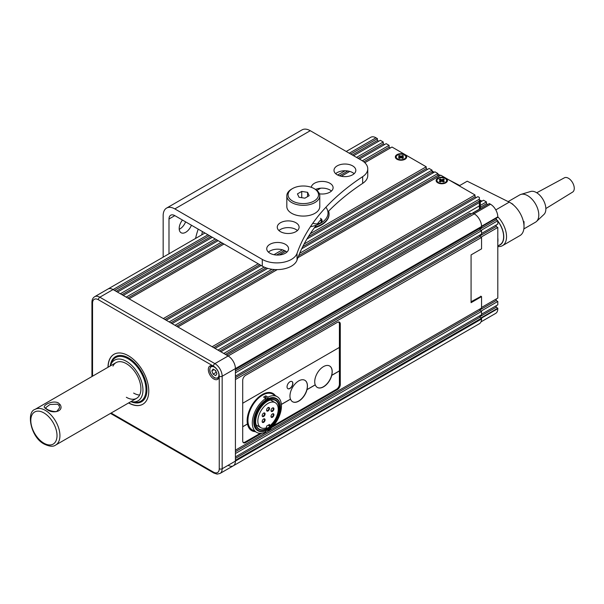 <?xml version="1.0" encoding="UTF-8"?>
<svg xmlns="http://www.w3.org/2000/svg" width="604" height="604" viewBox="0 0 604 604"><rect width="100%" height="100%" fill="white"/><g stroke="black" fill="none" stroke-linecap="round" stroke-linejoin="round"><path stroke-width="0.91" d="M397.009 159.26L397.009 159.26A5.662 3.269 180 0 1 397.009 154.639A5.662 3.269 180 0 1 405.02 154.639A5.662 3.269 180 0 1 405.02 159.26A5.662 3.269 180 0 1 397.009 159.26M437.794 182.808L437.794 182.808A5.662 3.269 180 0 1 437.794 178.18A5.662 3.269 180 0 1 445.805 178.18A5.662 3.269 180 0 1 445.805 182.808A5.662 3.269 180 0 1 437.794 182.808M471.218 213.959L469.904 213.204L225.368 354.389M472.819 213.038L474.276 213.876A10.298 5.949 60 0 1 481.562 226.492L481.562 227.331L235.417 369.437L235.417 368.599A10.298 5.949 -120 0 0 228.138 355.983L226.681 355.144L472.819 213.038M481.562 230.698L235.417 372.804L235.417 376.164L481.562 234.058L481.562 230.698L479.954 229.769L479.954 228.259M480.754 296.156L481.562 296.617L471.075 302.672L471.075 254.911L481.562 248.856L481.562 237.425L479.954 236.496L479.954 234.986M316.866 190.403L320.671 188.199M341.313 176.285L349.754 171.408M364.824 162.71L391.988 147.029L426.213 166.787L310.222 233.756M221.072 242.34L126.183 297.123L123.269 295.439L218.157 240.656M222.672 243.269L127.784 298.051M390.388 147.95L389.074 147.195L363.782 161.797M347.859 170.992L339.516 175.809M316.639 189.014L315.718 189.55M228.138 465.299A10.298 5.949 -120 0 0 233.287 465.812A10.298 5.949 -120 0 0 235.417 461.094L235.417 460.256L481.562 318.149L481.562 318.988A10.298 5.949 60 0 1 479.425 323.699L233.287 465.812A10.298 5.949 -120 0 0 235.417 461.094L481.562 318.988M235.417 456.888L235.417 453.529L481.562 311.422L481.562 314.782L235.417 456.888M481.562 296.617L481.562 308.055L235.417 450.161L235.417 379.531L481.562 237.425M479.372 209.165L479.372 205.888L223.767 353.461L220.853 351.777L479.372 202.529L479.372 201.011L219.546 351.022M217.938 350.101L215.032 348.417L477.915 196.64L479.372 197.478L479.372 199.161L217.938 350.101M297.908 257.682L440.777 175.198L475.008 194.956L212.117 346.734L177.886 326.975L277.236 269.618M271.989 269.278L174.979 325.292L172.065 323.608L267.715 268.387M264.144 267.089L169.15 321.932L166.236 320.248L261.124 265.466M258.21 263.782L163.322 318.565L129.097 298.806L223.986 244.024M215.251 238.98L120.362 293.763L117.448 292.079L212.336 237.297M209.422 235.613L114.533 290.396L113.076 289.558A10.298 5.949 -120 0 0 107.927 289.044L204.945 233.031M346.22 151.468L370.818 137.267A10.298 5.949 60 0 1 375.967 137.78L349.24 153.205M378.731 141.223L377.424 140.468L377.424 138.618L375.967 137.78M384.559 144.59L383.246 143.835L383.246 141.985L380.339 140.302L353.612 155.734M389.074 147.195L389.074 145.345L386.16 143.661L359.433 159.094M427.526 169.392L426.213 168.637L426.213 166.787M304.114 244.008L432.041 170.154L429.127 168.471L306.923 239.025M432.041 170.154L432.041 172.004L433.347 172.759M299.659 253.31L437.862 173.514L434.956 171.83L301.713 248.757M437.862 173.514L437.862 175.364L439.176 176.119M475.008 194.956L475.008 196.806L476.314 197.561M271.845 427.451L337.372 389.618A4.122 2.378 120 0 0 340.286 384.574L340.286 324.031A4.122 2.378 120 0 0 339.433 322.143A4.122 2.378 120 0 0 337.372 322.347L245.617 375.326A4.122 2.378 120 0 0 242.702 380.369L242.702 440.912A4.122 2.378 120 0 0 243.555 442.8A4.122 2.378 120 0 0 245.617 442.596L261.909 433.189M265.783 430.946L267.134 430.169M328.606 211.143A25.745 14.866 180 0 1 329.052 213.884L329.052 214.39A25.745 14.866 180 0 1 314.367 227.814M282.408 249.814L273.959 254.692M279.259 254.994L285.745 251.249M389.074 145.345L362.332 160.785M345.065 170.758L337.651 175.039M383.246 141.985L356.526 157.41M377.424 138.618L350.697 154.05M479.372 205.888L479.372 202.529M479.372 201.011L479.372 199.161M475.008 196.806L213.718 347.662M481.562 307.466L497.802 298.089L497.802 227.459L481.048 237.13L479.954 236.496L235.417 377.681M481.562 233.469L497.802 224.092L497.802 220.732L481.048 230.403L479.954 229.769L235.417 370.954M432.041 172.004L302.747 246.651M266.032 267.844L170.751 322.853M437.862 175.364L298.663 255.734M274.722 269.55L176.579 326.22M377.424 140.468L352.298 154.971M211.023 236.542L116.134 291.324M383.246 143.835L358.127 158.339M216.851 239.901L121.963 294.684M426.213 168.637L308.334 236.692M284.386 250.524L276.572 255.031M259.811 264.711L164.93 319.493M479.954 308.984L479.954 310.494L481.562 311.422M481.562 314.193L497.802 304.816L497.802 301.456L481.048 311.128L479.954 310.494L235.417 451.679M479.954 315.711L479.954 317.221L481.562 318.149M481.486 318.104L497.802 308.689L497.802 308.183L481.048 317.855L479.954 317.221L235.417 458.406M261.758 395.62A18.535 10.706 120 0 0 248.954 412.313M128.592 402.951A28.833 16.648 -120 0 0 142.801 404.257A28.833 16.648 -120 0 0 147.225 381.154A28.833 16.648 -120 0 0 128.388 355.741A28.833 16.648 -120 0 0 113.967 354.314A28.833 16.648 -120 0 0 107.995 367.277M213.612 366.266A7.724 4.462 -120 0 0 209.928 365.986A7.724 4.462 -120 0 0 208.742 372.177A7.724 4.462 -120 0 0 213.793 378.98A7.724 4.462 -120 0 0 217.651 379.365A7.724 4.462 -120 0 0 219.252 376.035C219.026 371.958 217.206 368.734 213.793 366.371L213.612 366.266A8.237 4.756 -120 0 0 213.423 366.16L98.369 299.727A8.237 4.756 -120 0 0 92.54 303.095L92.54 376.194L92.54 303.095A2.061 1.193 0 0 1 91.936 302.249L91.936 376.541M139.622 395.046A20.596 11.891 60 0 1 133.627 393.076M207.965 234.775L113.076 289.558L228.138 355.983L474.276 213.876M481.562 226.492L235.417 368.599L235.417 461.094L222.166 468.749A10.298 5.949 60 0 1 220.03 473.461L233.287 465.812M98.369 299.727A2.061 1.193 120 0 1 99.826 297.206L113.076 289.558A10.298 5.949 -120 0 0 107.927 289.044L94.677 296.7A10.298 5.949 60 0 1 99.826 297.206L214.881 363.638L228.138 355.983A10.298 5.949 -120 0 1 235.417 368.599L222.166 376.247L222.166 468.749A2.061 1.193 0 0 1 219.252 468.749L219.252 376.247A8.237 4.756 -120 0 0 219.252 376.035M45.194 408.191C40.861 405.888 52.548 399.81 58.331 402.913L60.098 404.559C64.447 411.316 52.744 414.246 46.969 409.474L45.194 408.191A1.027 0.846 -44.3 0 1 46.04 408.364L45.647 407.723L49.989 404.484L57.599 404.174L59.049 405.571L59.653 407.738L56.95 411.211C55.87 412.321 47.708 410.592 46.04 408.364M312.864 223.163A5.662 3.269 0 0 0 318.859 223.563A5.662 3.269 0 0 0 322.075 220.611A5.662 3.269 0 0 0 320.414 218.301M322.03 221.034A5.662 3.269 0 0 0 320.966 219.509M310.433 226.711A24.719 14.269 0 0 0 325.896 207.255M329.052 213.884A25.745 14.866 180 0 1 314.843 227.172M195.553 238.452A60.762 35.085 -60 0 1 198.21 229.143M185.594 221.857A9.271 5.353 -60 0 1 179.222 229.278M191.415 225.216A9.271 5.353 -60 0 1 181.109 232.744A9.271 5.353 -60 0 1 179.184 228.501A9.271 5.353 -60 0 1 182.468 220.052M297.04 260.075A20.596 11.891 180 0 1 291.415 266.137A20.596 11.891 180 0 1 262.287 266.137L262.287 259.41A20.596 11.891 0 0 0 291.415 259.41A20.596 11.891 0 0 0 297.04 253.348L297.04 260.075A288.365 166.485 180 0 1 316.375 225.156M337.191 165.873A10.917 6.304 0 0 0 333.997 170.328A10.917 6.304 0 0 0 340.731 176.157A10.917 6.304 0 0 0 352.63 174.79A10.917 6.304 0 0 0 355.824 170.328A10.917 6.304 0 0 0 349.089 164.507A10.917 6.304 0 0 0 337.191 165.873M335.681 173.695A10.917 6.304 180 0 1 337.191 172.601A10.917 6.304 180 0 1 354.14 173.695M319.418 193.808A10.917 6.304 0 0 0 329.905 192.17A10.917 6.304 0 0 0 333.106 187.716A10.917 6.304 0 0 0 326.364 181.895A10.917 6.304 0 0 0 314.465 183.261A10.917 6.304 0 0 0 311.294 187.3M269.935 244.303A10.917 6.304 0 0 0 266.742 248.757A10.917 6.304 0 0 0 273.484 254.586A10.917 6.304 0 0 0 285.375 253.219A10.917 6.304 0 0 0 288.576 248.757A10.917 6.304 0 0 0 281.834 242.936A10.917 6.304 0 0 0 269.935 244.303M268.425 252.125A10.917 6.304 180 0 1 269.935 251.03A10.917 6.304 180 0 1 286.892 252.125M280.46 222.74A10.917 6.304 0 0 0 277.266 227.202A10.917 6.304 0 0 0 284.001 233.023A10.917 6.304 0 0 0 295.9 231.657A10.917 6.304 0 0 0 299.101 227.202A10.917 6.304 0 0 0 292.359 221.374A10.917 6.304 0 0 0 280.46 222.74M278.95 230.562A10.917 6.304 180 0 1 280.46 229.467A10.917 6.304 180 0 1 297.417 230.562M168.992 218.995L174.82 215.636A8.237 4.756 -120 0 0 170.698 215.228A8.237 4.756 -120 0 0 168.992 218.995L168.992 253.793M202.431 231.574A42.227 24.379 120 0 0 201.751 234.881M262.287 259.41L174.82 208.909A16.474 9.513 -120 0 0 166.576 208.093A16.474 9.513 -120 0 0 163.163 215.636L163.163 257.153M166.576 208.093L302.03 129.89A16.474 9.513 60 0 1 310.267 130.706L361.728 160.415A20.596 11.891 0 0 1 367.761 168.826A20.596 11.891 0 0 1 362.664 176.655A288.365 166.485 0 0 0 297.04 253.348M315.545 189.437A10.917 6.304 180 0 1 331.422 191.075M317.41 223.835A288.365 166.485 180 0 1 321.366 219.033M327.934 211.838A288.365 166.485 180 0 1 362.664 183.382L362.664 176.655M174.82 215.636L262.287 266.137M367.761 168.826L367.761 175.553A20.596 11.891 180 0 1 362.664 183.382M110.411 365.881A23.481 13.56 60 0 1 110.524 365.511A23.481 13.56 60 0 1 126.342 361.29A23.481 13.56 60 0 1 142.755 386.99A23.481 13.56 60 0 1 131.385 401.637A23.481 13.56 60 0 1 131.008 401.554M112.971 366.084A20.596 11.891 60 0 1 126.342 363.646A20.596 11.891 60 0 1 140.611 385.299A20.596 11.891 60 0 1 132.11 399.236A20.596 11.891 60 0 1 126.342 397.281M108.139 367.187A28.833 16.648 60 0 1 114.043 354.269M142.876 404.219A28.833 16.648 60 0 1 128.735 402.868M314.956 189.082L314.08 188.576A15.243 8.803 180 0 1 314.08 201.019A15.243 8.803 180 0 1 292.525 201.019A15.243 8.803 180 0 1 292.525 188.576A15.243 8.803 180 0 1 314.08 188.576L314.956 189.082A16.474 9.513 180 0 1 319.78 195.809A16.474 9.513 180 0 1 309.61 204.597A16.474 9.513 180 0 1 291.649 202.536A16.474 9.513 180 0 1 286.825 195.809A16.474 9.513 180 0 1 291.649 189.082L292.525 188.576M319.78 195.809L319.78 206.568A16.474 9.513 180 0 1 309.61 215.356A16.474 9.513 180 0 1 291.649 213.295A16.474 9.513 180 0 1 286.825 206.568L286.825 195.809M307.595 192.321L301.736 191.415L297.447 193.892L299.018 197.274L304.877 198.18L309.165 195.704L307.595 192.321L307.595 196.61M301.736 197.697L301.736 191.415M287.051 386.802A4.122 2.378 120 0 0 287.904 388.689A4.122 2.378 120 0 0 291.075 387.587A4.122 2.378 120 0 0 292.872 383.442A4.122 2.378 120 0 0 292.019 381.554A4.122 2.378 120 0 0 288.848 382.657A4.122 2.378 120 0 0 287.051 386.802M287.829 388.644A4.122 2.378 120 0 0 290.977 387.451A4.122 2.378 120 0 0 292.729 383.359A4.122 2.378 120 0 0 291.951 381.517M307.013 389.656L306.938 389.618A12.359 7.135 120 0 0 307.444 385.964A12.359 7.135 120 0 0 304.884 380.309A12.359 7.135 120 0 0 295.356 383.615A12.359 7.135 120 0 0 289.965 396.05A12.359 7.135 120 0 0 290.464 399.131L290.539 399.169A12.359 7.135 120 0 0 292.593 401.751A12.359 7.135 120 0 0 307.013 389.656L315.296 384.876A12.359 7.135 120 0 0 317.357 387.458A12.359 7.135 120 0 0 331.77 375.363L339.41 370.954L339.335 347.451M292.525 401.713A12.359 7.135 120 0 0 302.023 398.308A12.359 7.135 120 0 0 307.368 385.918A12.359 7.135 120 0 0 304.846 380.286M331.77 375.363L331.702 375.318A12.359 7.135 120 0 0 332.2 371.671A12.359 7.135 120 0 0 329.641 366.009A12.359 7.135 120 0 0 320.12 369.323A12.359 7.135 120 0 0 314.722 381.758A12.359 7.135 120 0 0 315.22 384.831L315.296 384.876M317.281 387.413A12.359 7.135 120 0 0 326.779 384.016A12.359 7.135 120 0 0 332.125 371.626A12.359 7.135 120 0 0 329.603 365.986M242.702 426.786L247.497 424.016A21.419 12.367 120 0 0 251.649 430.622A21.419 12.367 120 0 0 255.326 431.626M247.497 424.016L247.429 423.978A21.419 12.367 120 0 1 247.142 420.777A21.419 12.367 120 0 1 256.496 399.214A21.419 12.367 120 0 1 273 393.476A21.419 12.367 120 0 1 275.333 395.612M250.947 430.161A21.419 12.367 120 0 0 253.869 430.78M306.938 389.618L315.22 384.831M331.702 375.318L339.335 370.909M281.366 404.461L290.539 399.169M281.358 404.386L290.464 399.131M338.217 322.007A4.122 2.378 120 0 1 338.557 322.143A4.122 2.378 120 0 1 339.41 324.031L339.41 347.406L242.702 403.245M243.08 442.347A4.122 2.378 120 0 0 245.028 442.09L260.241 433.31M273.521 425.646L336.496 389.286A4.122 2.378 120 0 0 339.41 384.242L339.41 370.954M273.952 394.812A21.419 12.367 120 0 0 272.283 393.121M242.702 426.703L247.429 423.978M267.459 401.222A16.474 9.513 -60 0 1 275.552 400.49A16.474 9.513 -60 0 1 278.082 413.695A16.474 9.513 -60 0 1 267.315 428.213A16.474 9.513 -60 0 1 259.078 429.036A16.474 9.513 -60 0 1 255.666 421.652M267.61 428.719A16.889 9.755 -60 0 1 255.666 421.826A16.889 9.755 -60 0 1 267.61 401.139L267.61 401.139A16.889 9.755 -60 0 1 279.546 408.032A16.889 9.755 -60 0 1 267.61 428.719M269.497 425.994L269.497 424.431L266.591 426.114L266.591 427.677A14.421 8.328 -60 0 1 260.837 427.67A14.421 8.328 -60 0 1 258.625 416.118A14.421 8.328 -60 0 1 268.04 403.412A14.421 8.328 -60 0 1 275.25 402.694A14.421 8.328 -60 0 1 277.719 413.31A14.421 8.328 -60 0 1 269.497 425.994L268.146 425.216M267.315 429.897L267.61 429.731A18.128 10.464 120 0 0 280.422 407.534A18.128 10.464 120 0 0 267.61 400.127A18.128 10.464 120 0 0 254.79 422.332A18.128 10.464 120 0 0 267.61 429.731L267.315 429.897A18.535 10.706 120 0 1 258.044 430.818L257.606 430.561A18.535 10.706 120 0 0 257.832 430.682M280.422 407.368A18.535 10.706 120 0 0 280.422 407.194A18.535 10.706 120 0 0 276.587 398.708A18.535 10.706 120 0 0 267.315 399.629A18.535 10.706 120 0 0 255.205 415.96A18.535 10.706 120 0 0 258.044 430.818M272.457 417.258A2.061 1.193 -60 0 1 271 416.42A2.061 1.193 -60 0 1 272.457 413.899L272.457 413.899A2.061 1.193 -60 0 1 273.914 414.737A2.061 1.193 -60 0 1 272.457 417.258M271.007 416.239A1.646 0.951 120 0 0 271.339 416.836A1.646 0.951 120 0 0 272.162 416.752A1.646 0.951 120 0 0 273.242 415.303A1.646 0.951 120 0 0 272.985 413.982A1.646 0.951 120 0 0 272.306 413.997M272.457 411.377A2.061 1.193 -60 0 1 271 410.531A2.061 1.193 -60 0 1 272.457 408.01L272.457 408.01A2.061 1.193 -60 0 1 273.914 408.848A2.061 1.193 -60 0 1 272.457 411.377M271.007 410.35A1.646 0.951 120 0 0 271.339 410.954A1.646 0.951 120 0 0 272.162 410.871A1.646 0.951 120 0 0 273.242 409.414A1.646 0.951 120 0 0 272.985 408.1A1.646 0.951 120 0 0 272.306 408.108M263.631 416.473A2.061 1.193 -60 0 1 262.174 415.627A2.061 1.193 -60 0 1 263.631 413.106L263.631 413.106A2.061 1.193 -60 0 1 265.088 413.944A2.061 1.193 -60 0 1 263.631 416.473M262.181 415.446A1.646 0.951 120 0 0 262.513 416.043A1.646 0.951 120 0 0 263.336 415.967A1.646 0.951 120 0 0 264.416 414.51A1.646 0.951 120 0 0 264.159 413.189A1.646 0.951 120 0 0 263.48 413.204M268.04 410.977A2.061 1.193 -60 0 1 266.591 410.139A2.061 1.193 -60 0 1 268.04 407.617L268.04 407.617A2.061 1.193 -60 0 1 269.497 408.455A2.061 1.193 -60 0 1 268.04 410.977M266.598 409.957A1.646 0.951 120 0 0 266.93 410.554A1.646 0.951 120 0 0 267.753 410.471A1.646 0.951 120 0 0 268.825 409.021A1.646 0.951 120 0 0 268.576 407.7A1.646 0.951 120 0 0 267.889 407.715M263.631 422.355A2.061 1.193 -60 0 1 262.174 421.516A2.061 1.193 -60 0 1 263.631 418.995L263.631 418.995A2.061 1.193 -60 0 1 265.088 419.833A2.061 1.193 -60 0 1 263.631 422.355M262.181 421.335A1.646 0.951 120 0 0 262.513 421.932A1.646 0.951 120 0 0 263.336 421.849A1.646 0.951 120 0 0 264.416 420.399A1.646 0.951 120 0 0 264.159 419.078A1.646 0.951 120 0 0 263.48 419.093M276.36 398.587A18.535 10.706 120 0 0 276.149 398.459A18.535 10.706 120 0 0 266.877 399.372A18.581 10.729 120 0 0 265.783 400.022L265.783 398.368A20.596 11.891 120 0 0 253.219 416.549A20.596 11.891 120 0 0 256.579 432.351A20.596 11.891 120 0 0 265.783 431.913L265.783 430.675M267.972 429.512L267.972 430.652A20.596 11.891 120 0 0 280.535 412.472A20.596 11.891 120 0 0 277.176 396.669L272.804 394.148A20.596 11.891 120 0 0 262.506 395.167A20.596 11.891 120 0 0 249.052 413.317A20.596 11.891 120 0 0 252.208 429.829L256.579 432.351M265.783 398.368L263.601 397.107A20.596 11.891 -60 0 1 264.695 396.428A20.596 11.891 -60 0 1 265.783 395.846L267.972 397.107L267.972 398.761A18.581 10.729 120 0 0 266.877 399.342A18.535 10.706 120 0 0 254.767 415.711A18.535 10.706 120 0 0 257.606 430.561M277.176 396.669A20.596 11.891 120 0 0 267.972 397.107M267.972 430.652L266.991 430.086M267.972 398.761L265.783 397.5A18.581 10.729 120 0 0 264.99 397.915M265.783 397.5L265.783 395.846M215.643 370.531L213.106 369.067L211.83 370.871L213.106 374.148L215.643 375.613L216.912 373.808L215.643 370.531M215.16 370.252L216.504 372.743M216.013 372.464L213.106 374.148M214.035 369.603L211.83 370.871M321.237 222.325A4.84 2.794 -0 0 0 321.252 222.129L321.252 221.457A4.84 2.794 -0 0 0 320.543 219.999M320.701 222.748A4.84 2.794 -0 0 0 321.252 221.457M318.738 222.174L318.3 222.717M404.71 159.433A4.84 2.794 0 0 0 405.858 157.621L405.858 156.949A4.84 2.794 0 0 0 404.438 154.971A4.84 2.794 0 0 0 399.161 154.367A4.84 2.794 0 0 0 396.179 156.949A4.84 2.794 0 0 0 397.598 158.928A4.84 2.794 0 0 0 402.868 159.532A4.84 2.794 0 0 0 405.858 156.949M399.757 158.301L399.652 156.783L398.436 156.081L399.516 155.462L400.731 156.164L400.845 157.75M402.287 158.308L402.385 157.115L403.593 157.818L402.521 158.437L401.305 157.735A1.397 0.808 0 0 1 400.731 157.735L399.516 158.437L398.436 157.818L399.652 157.115L399.742 158.308M399.516 155.462L400.376 157.946M402.272 158.301L402.385 156.783L403.593 156.081L402.521 155.462L401.66 157.946M401.192 157.75L401.305 156.164L402.521 155.462M401.305 156.164A1.397 0.808 0 0 0 400.731 156.164M396.179 156.949L396.179 157.621A4.84 2.794 0 0 0 397.326 159.433M445.488 182.974A4.84 2.794 0 0 0 446.635 181.17L446.635 180.498A4.84 2.794 0 0 0 445.224 178.52A4.84 2.794 0 0 0 439.946 177.916A4.84 2.794 0 0 0 436.956 180.498A4.84 2.794 0 0 0 438.376 182.468A4.84 2.794 0 0 0 443.653 183.072A4.84 2.794 0 0 0 446.635 180.498M441.969 181.291L442.083 179.705L443.298 179.003L444.378 179.63L443.162 180.332L443.057 181.842L443.162 180.656L444.378 181.359L443.298 181.985L442.083 181.283A1.397 0.808 0 0 1 441.509 181.283L440.301 181.985L439.221 181.359L440.429 180.656L440.527 181.849L440.429 180.332L439.221 179.63L440.301 179.003L441.509 179.705L441.622 181.291M440.301 179.003L441.154 181.487M443.298 179.003L442.438 181.487M442.083 179.705A1.397 0.808 0 0 0 441.509 179.705M436.956 180.498L436.956 181.17A4.84 2.794 0 0 0 438.104 182.974M471.075 301.751L481.048 296.322M480.323 202.061L483.525 200.211L486.439 201.895L480.323 205.428L480.323 200.211L481.924 201.14M471.143 213.922L480.323 208.622L480.323 205.428M479.372 206.394L480.323 206.938M472.894 213.076L489.353 203.578L490.516 204.25A10.298 5.949 60 0 1 497.802 216.859L497.802 217.364L481.562 226.742M480.323 202.4L479.372 201.849M487.745 204.499L486.439 203.744L486.439 201.895M497.802 220.732L496.194 219.803L496.194 218.293M497.802 227.459L496.194 226.53L496.194 225.02M497.802 301.456L496.194 300.528L496.194 299.018M497.802 308.183L496.194 307.255L496.194 305.745M497.802 308.689A10.298 5.949 60 0 1 495.665 313.401L481.018 321.856M480.323 205.76L479.372 205.217M480.323 207.278L486.439 203.744M479.954 229.18L496.194 219.803M479.954 235.907L496.194 226.53M479.954 309.905L496.194 300.528M479.954 316.632L496.194 307.255M523.857 228.924L535.537 222.181A15.757 9.098 -120 0 0 536.526 221.442A15.757 9.098 -120 0 0 537.635 208.584A15.757 9.098 -120 0 0 527.654 195.673A15.757 9.098 -120 0 0 520.92 194.405A15.757 9.098 -120 0 0 519.78 194.896L508.153 201.608M536.526 221.442L543.932 214.458A13.386 7.731 -120 0 0 544.876 203.533A13.386 7.731 -120 0 0 536.397 192.563A13.386 7.731 -120 0 0 530.667 191.483L520.92 194.405M545.857 208.554L572.622 192.087A8.237 4.756 -120 0 0 573.8 185.466A8.237 4.756 -120 0 0 568.439 178.263A8.237 4.756 -120 0 0 564.385 177.818L536.745 192.767M498.647 245.503A17.712 10.23 -120 0 0 500.104 244.899A17.712 10.23 -120 0 0 497.802 221.019M497.371 220.483A17.712 10.23 -120 0 0 496.194 219.131M499.999 244.726L497.802 245.994L499.999 244.726A17.508 10.109 -120 0 0 497.802 221.215M497.069 220.309A17.508 10.109 -120 0 0 496.194 219.32M497.802 242.272A17.712 10.23 -120 0 0 497.802 237.87M497.794 216.806A19.57 11.295 60 0 1 502.483 245.662A19.57 11.295 60 0 1 497.802 246.515M459.206 185.836L467.209 181.208L509.232 202.144A19.57 11.295 60 0 1 510.176 202.65L510.176 202.65A19.57 11.295 60 0 1 524.015 226.613A19.57 11.295 60 0 1 519.961 235.575L502.483 245.662M512.871 204.205L510.176 202.65L512.871 204.205M339.373 323.502L340.286 324.031M339.41 384.068L340.286 384.574M336.639 389.195L337.372 389.618M244.884 442.173L245.617 442.596M213.423 366.16A2.061 1.193 120 0 1 214.881 363.638A10.298 5.949 60 0 1 222.166 376.247A2.061 1.193 0 0 1 219.252 376.247M111.113 413.038L213.423 472.109A8.237 4.756 -120 0 0 219.252 468.749M213.423 472.109A2.061 1.193 120 0 0 213.854 473.053L217.093 474.11L220.03 473.461M60.098 404.559A1.027 0.679 147.7 0 0 59.049 405.571M43.911 443.193A18.535 10.706 -120 0 0 57.018 435.627A18.535 10.706 -120 0 0 43.911 412.917A18.535 10.706 -120 0 0 30.804 420.49A18.535 10.706 -120 0 0 43.911 443.193M45.368 410.395A20.596 11.891 60 0 1 58.822 428.546A20.596 11.891 60 0 1 55.666 445.05C53.326 446.877 49.551 446.575 44.334 444.136C30.623 437.47 26.032 411.83 35.07 409.376A20.596 11.891 60 0 1 45.368 410.395M174.82 208.909L310.267 130.706M110.524 365.511L111.234 363.359A25.179 14.541 60 0 1 128.199 358.829A25.179 14.541 60 0 1 145.791 386.394A25.179 14.541 60 0 1 133.605 402.105L131.385 401.637M110.26 365.964A26.047 15.04 60 0 1 128.531 357.938A26.047 15.04 60 0 1 146.908 388.47A26.047 15.04 60 0 1 130.857 401.645M211.355 365.76A7.21 4.16 60 0 1 211.604 365.631L211.355 365.76C208.463 369.542 209.528 373.597 214.541 377.93L218.557 378.247A7.21 4.16 60 0 0 218.791 378.089L218.557 378.247M214.375 367.126A6.387 3.684 -120 0 0 209.86 369.731A6.387 3.684 -120 0 0 214.375 377.553A6.387 3.684 -120 0 0 218.89 374.948A6.387 3.684 -120 0 0 214.375 367.126M497.802 216.859L481.554 226.243M474.057 213.748L490.516 204.25M495.786 209.905L509.232 202.144M110.509 413.393L213.854 473.053M91.936 302.249C91.959 299.682 92.873 297.825 94.677 296.7M136.647 398.3L55.666 445.05M116.043 362.627L35.07 409.376M260.837 427.67L256.119 424.944M276.587 398.708L276.149 398.459M275.25 402.694L270.532 399.976M524.015 221.57L524.015 226.613M432.041 171.068L434.268 172.231M437.862 174.111L440.384 175.424M448.508 179.66L459.742 185.519"/></g></svg>
